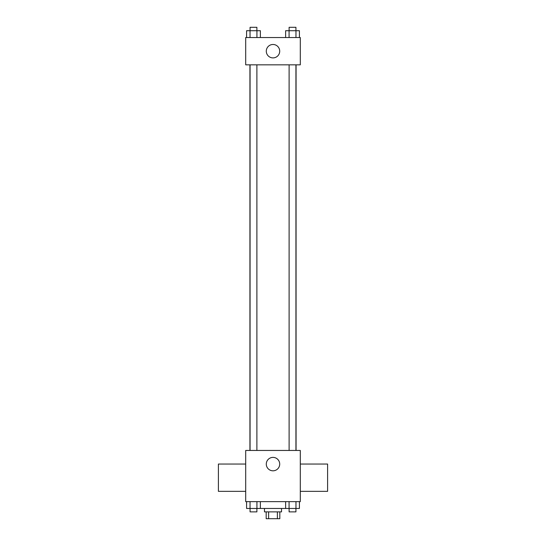 <?xml version="1.0" encoding="UTF-8"?>
<svg xmlns="http://www.w3.org/2000/svg" width="546" height="546" viewBox="0 0 546 546"><rect width="100%" height="100%" fill="white"/><g stroke="black" fill="none" stroke-linecap="round" stroke-linejoin="round"><path stroke-width="0.82" d="M277.375 511.875L277.375 518.7L266.175 518.7L266.175 511.875M277.375 518.7L279.825 518.7L279.825 511.875M281.531 508.462L281.531 511.875L264.469 511.875L264.469 508.462M268.625 511.875L268.625 518.7M260.374 501.637L260.374 508.462L299.413 508.462L299.413 501.637M300.3 501.637L245.7 501.637L245.7 450.45L300.3 450.45L300.3 501.637M279.709 464.1A6.709 6.709 0 0 1 269.642 469.908A6.709 6.709 0 0 1 269.642 458.292A6.709 6.709 0 0 1 279.709 464.1M300.3 491.345L327.6 491.345L327.6 464.045L300.3 464.045M245.7 464.045L218.4 464.045L218.4 491.345L245.7 491.345M296.069 64.838L296.069 450.45M289.107 450.45L289.107 64.838M256.893 64.838L256.893 450.45M300.3 64.838L245.7 64.838L245.7 37.538L300.3 37.538L300.3 64.838M279.709 51.188A6.709 6.709 0 0 1 269.642 56.996A6.709 6.709 0 0 1 269.642 45.379A6.709 6.709 0 0 1 279.709 51.188M299.413 37.538L299.413 30.712L285.626 30.712L285.626 37.538M295.966 30.712L295.966 37.538M289.073 30.712L289.073 37.538M289.107 30.712L289.107 27.3L295.932 27.3L295.932 30.712M260.374 37.538L260.374 30.712L246.587 30.712L246.587 37.538M256.927 30.712L256.927 37.538M250.034 30.712L250.034 37.538M250.068 30.712L250.068 27.3L256.893 27.3L256.893 30.712M285.626 501.637L285.626 508.462M295.966 501.637L295.966 508.462M289.073 501.637L289.073 508.462M295.932 508.462L295.932 511.875L289.107 511.875L289.107 508.462M260.374 508.462L246.587 508.462L246.587 501.637M256.927 501.637L256.927 508.462M250.034 501.637L250.034 508.462M256.893 508.462L256.893 511.875L250.068 511.875L250.068 508.462M249.931 64.838L249.931 450.45M295.932 450.45L295.932 64.838M250.068 64.838L250.068 450.45"/></g></svg>
